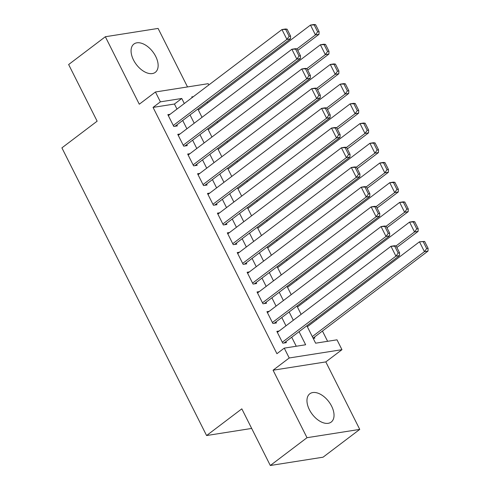 <?xml version="1.0" encoding="UTF-8"?>
<svg xmlns="http://www.w3.org/2000/svg" width="490" height="490" viewBox="0 0 490 490"><rect width="100%" height="100%" fill="white"/><g stroke="black" fill="none" stroke-linecap="round" stroke-linejoin="round"><path stroke-width="0.73" d="M331.62 406.179A17.732 10.4 52.9 0 0 309.79 393.795A17.732 10.4 52.9 0 0 309.38 409.683A17.732 10.4 52.9 0 0 331.209 422.068A17.732 10.4 52.9 0 0 331.62 406.179M155.722 56.442A17.732 10.4 52.9 0 0 133.893 44.057A17.732 10.4 52.9 0 0 133.482 59.945A17.732 10.4 52.9 0 0 155.312 72.33A17.732 10.4 52.9 0 0 155.722 56.442M306.85 325.752L315.621 343.19L337.004 339.821L341.959 349.676L289.216 357.982L284.261 348.133L305.644 344.764L299.053 331.663M325.813 361.908L273.071 370.213L307.01 437.699L270.309 465.5L323.057 457.195L359.752 429.393L325.813 361.908L341.959 349.676M187.517 86.932L158.092 28.426L105.344 36.738L139.289 104.217L155.434 91.985L208.183 83.68L208.82 84.96M327.614 341.303L322.451 331.044M316.718 319.639L316.221 318.653M306.807 299.935L306.311 298.949M296.903 280.237L296.401 279.245M286.993 260.533L286.497 259.547M277.083 240.829L276.587 239.843M267.173 221.125L266.676 220.139M257.262 201.421L256.766 200.435M247.352 181.717L246.856 180.73M237.442 162.012L236.946 161.026M227.532 142.308L227.035 141.322M217.621 122.61L217.125 121.618M207.711 102.906L207.215 101.92M307.01 437.699L359.752 429.393M270.309 465.5L241.821 408.85L206.584 435.543L61.905 147.87L97.136 121.183L68.643 64.539L105.344 36.738M279.116 331.02L276.85 331.375L282.797 343.196L286.362 342.639L285.866 341.652M269.212 311.315L266.94 311.671L272.887 323.492L276.452 322.935L275.956 321.948M259.302 291.611L257.029 291.967L262.977 303.788L266.542 303.23L266.046 302.244M249.392 271.907L247.119 272.262L253.067 284.09L256.631 283.526L256.135 282.54M239.481 252.203L237.215 252.564L243.156 264.386L246.721 263.822L246.225 262.836M229.571 232.499L227.305 232.86L233.246 244.682L236.811 244.118L236.315 243.132M219.661 212.795L217.395 213.156L223.336 224.977L226.901 224.414L226.405 223.428M209.751 193.097L207.484 193.452L213.432 205.273L216.99 204.71L216.494 203.73M199.84 173.393L197.574 173.748L203.522 185.569L207.08 185.012L206.59 184.026M189.93 153.689L187.664 154.044L193.611 165.865L197.176 165.308L196.68 164.321M180.02 133.984L177.754 134.34L183.701 146.161L187.266 145.603L186.77 144.617M198.266 109.846L198.621 109.791M208.17 129.55L208.532 129.495M218.081 149.254L218.442 149.199M227.991 168.958L228.352 168.903M237.901 188.662L238.263 188.601M247.811 208.366L248.173 208.305M257.722 228.064L258.083 228.009M267.632 247.769L267.993 247.713M277.542 267.473L277.904 267.418M287.452 287.177L287.808 287.122M297.363 306.881L297.718 306.826M307.273 326.585L307.628 326.53M313.214 338.406L314.874 338.143L314.378 337.157M176.976 109.08L174.434 104.033L153.052 107.402L276.924 353.694L284.261 348.133M296.254 346.24L291.715 337.218M285.982 325.819L281.805 317.514M276.072 306.115L271.895 297.816M266.162 286.411L261.985 278.112M256.252 266.707L252.074 258.408M246.341 247.009L242.164 238.704M236.431 227.305L232.254 218.999M226.521 207.601L222.344 199.295M216.611 187.897L212.433 179.591M206.7 168.193L202.529 159.887M196.79 148.488L192.619 140.189M186.886 128.784L182.709 120.485M170.11 114.28L167.843 114.636L173.791 126.463L177.356 125.899L176.859 124.913M206.584 435.543L251.67 428.438M273.071 370.213L289.216 357.982M153.052 107.402L160.389 101.84L155.434 91.985M193.397 96.64L191.749 96.897L192.111 97.614M197.844 109.013L202.021 117.318M207.754 128.717L211.931 137.022M217.664 148.421L221.841 156.727M227.574 168.125L231.752 176.431M237.485 187.829L241.662 196.135M247.395 207.533L251.572 215.833M257.305 227.238L261.482 235.537M267.215 246.942L271.393 255.241M277.126 266.64L281.297 274.945M287.036 286.344L291.207 294.649M296.94 306.048L301.117 314.353M184.314 103.525L181.772 98.472L160.389 101.84M293.32 320.258L289.143 311.959M283.41 300.554L279.233 292.254M273.5 280.856L269.322 272.55M263.589 261.152L259.418 252.846M253.679 241.448L249.508 233.142M243.769 221.743L239.598 213.438M233.865 202.039L229.688 193.734M223.954 182.335L219.777 174.036M214.044 162.631L209.867 154.332M204.134 142.927L199.957 134.628M194.224 123.229L190.047 114.923M174.434 104.033L181.772 98.472M168.339 115.622L281.964 29.553L285.529 28.99L287.109 29.192L285.682 29.418L289.155 36.315L290.576 36.089L287.109 29.192M175.089 126.255L290.484 38.845L286.92 39.402L281.964 29.553L285.682 29.418M173.295 125.477L286.92 39.402L289.155 36.315M290.484 38.845L290.576 36.089M297.785 50.415L318.99 34.349L315.431 34.913L296.977 48.89M198.34 110.005L310.476 25.064L314.035 24.5L315.621 24.702L314.194 24.923L317.661 31.819L319.088 31.599L315.621 24.702M317.661 31.819L315.431 34.913L310.476 25.064L314.194 24.923M319.088 31.599L318.99 34.349M178.25 135.326L291.875 49.257L295.439 48.694L297.02 48.896L295.593 49.116L299.059 56.013L300.486 55.793L297.02 48.896M184.993 145.959L300.394 58.549L296.83 59.106L291.875 49.257L295.593 49.116M183.205 145.181L296.83 59.106L299.059 56.013M300.394 58.549L300.486 55.793M188.16 155.03L301.785 68.961L305.344 68.398L306.93 68.6L305.503 68.821L308.97 75.717L310.397 75.497L306.93 68.6M194.904 165.663L310.299 78.247L306.74 78.81L301.785 68.961L305.503 68.821M193.115 164.879L306.74 78.81L308.97 75.717M310.299 78.247L310.397 75.497M198.07 174.734L311.695 88.659L315.254 88.102L316.84 88.304L315.413 88.525L318.88 95.421L320.307 95.195L316.84 88.304M204.814 185.367L320.209 97.951L316.644 98.515L311.695 88.659L315.413 88.525M203.025 184.583L316.644 98.515L318.88 95.421M320.209 97.951L320.307 95.195M207.981 194.438L321.599 108.364L325.164 107.806L326.75 108.002L325.323 108.229L328.79 115.126L330.217 114.899L326.75 108.002M214.724 205.071L330.119 117.655L326.554 118.219L321.599 108.364L325.323 108.229M212.936 204.287L326.554 118.219L328.79 115.126M330.119 117.655L330.217 114.899M307.696 70.119L328.9 54.053L325.336 54.617L306.887 68.594M208.25 129.703L320.387 44.768L323.945 44.204L325.532 44.406L324.104 44.627L327.571 51.524L328.998 51.303L325.532 44.406M327.571 51.524L325.336 54.617L320.387 44.768L324.104 44.627M328.998 51.303L328.9 54.053M317.606 89.823L338.81 73.757L335.246 74.321L316.797 88.298M218.16 149.407L330.291 64.466L333.855 63.908L335.442 64.104L334.015 64.331L337.481 71.228L338.909 71.001L335.442 64.104M337.481 71.228L335.246 74.321L330.291 64.466L334.015 64.331M338.909 71.001L338.81 73.757M327.516 109.527L348.721 93.461L345.156 94.025L326.707 108.002M228.071 169.111L340.201 84.17L343.766 83.612L345.352 83.808L343.925 84.035L347.392 90.932L348.819 90.705L345.352 83.808M347.392 90.932L345.156 94.025L340.201 84.17L343.925 84.035M348.819 90.705L348.721 93.461M337.426 129.231L358.631 113.166L355.066 113.729L336.618 127.7M237.981 188.815L350.111 103.874L353.676 103.317L355.262 103.513L353.835 103.739L357.302 110.636L358.729 110.409L355.262 103.513M357.302 110.636L355.066 113.729L350.111 103.874L353.835 103.739M358.729 110.409L358.631 113.166M217.891 214.142L331.51 128.068L335.074 127.51L336.661 127.706L335.234 127.933L338.7 134.83L340.127 134.603L336.661 127.706M224.634 224.775L340.029 137.359L336.465 137.923L331.51 128.068L335.234 127.933M222.846 223.991L336.465 137.923L338.7 134.83M340.029 137.359L340.127 134.603M347.337 148.936L368.541 132.87L364.977 133.427L346.528 147.404M247.891 208.52L360.021 123.578L363.586 123.015L365.166 123.217L363.745 123.443L367.212 130.34L368.639 130.113L365.166 123.217M367.212 130.34L364.977 133.427L360.021 123.578L363.745 123.443M368.639 130.113L368.541 132.87M227.801 233.84L341.42 147.772L344.985 147.208L346.571 147.41L345.144 147.637L348.611 154.534L350.038 154.307L346.571 147.41M234.545 244.473L349.94 157.063L346.375 157.627L341.42 147.772L345.144 147.637M232.75 243.695L346.375 157.627L348.611 154.534M349.94 157.063L350.038 154.307M357.241 168.64L378.452 152.574L374.887 153.131L356.438 167.108M257.801 228.224L369.932 143.282L373.496 142.719L375.077 142.921L373.656 143.147L377.122 150.044L378.55 149.817L375.077 142.921M377.122 150.044L374.887 153.131L369.932 143.282L373.656 143.147M378.55 149.817L378.452 152.574M237.705 253.544L351.33 167.476L354.895 166.912L356.475 167.114L355.054 167.341L358.521 174.238L359.948 174.011L356.475 167.114M244.455 264.177L359.85 176.768L356.285 177.325L351.33 167.476L355.054 167.341M242.66 263.4L356.285 177.325L358.521 174.238M359.85 176.768L359.948 174.011M367.151 188.338L388.362 172.278L384.797 172.835L366.349 186.812M267.712 247.928L379.842 162.986L383.407 162.423L384.987 162.625L383.566 162.852L387.033 169.742L388.46 169.522L384.987 162.625M387.033 169.742L384.797 172.835L379.842 162.986L383.566 162.852M388.46 169.522L388.362 172.278M247.615 273.249L361.24 187.18L364.805 186.617L366.385 186.819L364.964 187.045L368.431 193.942L369.858 193.715L366.385 186.819M254.365 283.882L369.76 196.472L366.195 197.029L361.24 187.18L364.964 187.045M252.571 283.104L366.195 197.029L368.431 193.942M369.76 196.472L369.858 193.715M377.061 208.042L398.272 191.976L394.707 192.539L376.259 206.517M277.622 267.632L389.752 182.69L393.317 182.127L394.897 182.329L393.47 182.55L396.943 189.446L398.364 189.226L394.897 182.329M396.943 189.446L394.707 192.539L389.752 182.69L393.47 182.55M398.364 189.226L398.272 191.976M257.526 292.953L371.151 206.884L374.715 206.321L376.296 206.523L374.875 206.743L378.341 213.64L379.768 213.42L376.296 206.523M264.275 303.586L379.67 216.176L376.106 216.733L371.151 206.884L374.875 206.743M262.481 302.808L376.106 216.733L378.341 213.64M379.67 216.176L379.768 213.42M267.436 312.657L381.061 226.588L384.626 226.025L386.206 226.227L384.779 226.447L388.252 233.344L389.673 233.124L386.206 226.227M274.186 323.29L389.581 235.874L386.016 236.437L381.061 226.588L384.779 226.447M272.391 322.506L386.016 236.437L388.252 233.344M389.581 235.874L389.673 233.124M386.971 227.746L408.182 211.68L404.618 212.244L386.169 226.221M287.532 287.33L399.662 202.395L403.227 201.831L404.807 202.033L403.38 202.254L406.853 209.15L408.274 208.93L404.807 202.033M406.853 209.15L404.618 212.244L399.662 202.395L403.38 202.254M408.274 208.93L408.182 211.68M396.882 247.45L418.093 231.384L414.528 231.948L396.073 245.925M297.442 307.034L409.573 222.093L413.137 221.535L414.718 221.737L413.291 221.958L416.763 228.855L418.184 228.628L414.718 221.737M416.763 228.855L414.528 231.948L409.573 222.093L413.291 221.958M418.184 228.628L418.093 231.384M277.346 332.361L390.971 246.286L394.536 245.729L396.116 245.931L394.689 246.152L398.162 253.048L399.583 252.822L396.116 245.931M284.096 342.994L399.491 255.578L395.926 256.141L390.971 246.286L394.689 246.152M282.301 342.21L395.926 256.141L398.162 253.048M399.491 255.578L399.583 252.822M313.086 338.137L428.003 251.088L424.438 251.652L312.302 336.593M307.346 326.738L419.483 241.797L424.628 241.435L423.201 241.662L426.668 248.559L428.095 248.332L424.628 241.435M426.668 248.559L424.438 251.652L419.483 241.797L423.201 241.662M428.095 248.332L428.003 251.088"/></g></svg>
